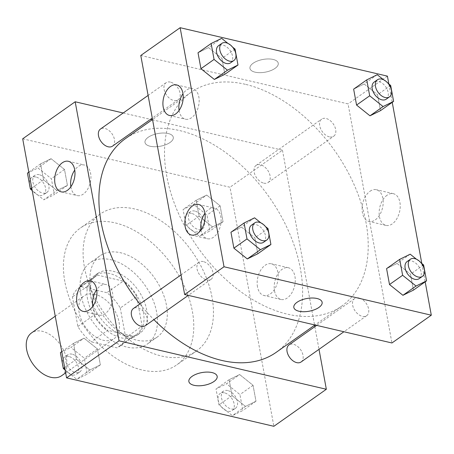 <?xml version="1.0" encoding="UTF-8"?>
<svg xmlns="http://www.w3.org/2000/svg" width="454" height="454" viewBox="0 0 454 454"><rect width="100%" height="100%" fill="white"/><g stroke="black" fill="none" stroke-linecap="round" stroke-linejoin="round"><path stroke-width="0.34" stroke-dasharray="2.27 1.7" d="M61.682 375.674A26.156 16.764 54.8 0 0 64.269 351.674A26.156 16.764 54.8 0 0 42.381 331.318A26.156 16.764 54.8 0 0 31.519 332.935M94.863 294.283A26.156 16.764 54.8 0 0 84.001 295.9A26.156 16.764 54.8 0 0 85.38 326.937A26.156 16.764 54.8 0 0 114.158 338.639A26.156 16.764 54.8 0 0 116.752 314.639A26.156 16.764 54.8 0 0 94.863 294.283M120.276 308.028L125.718 337.685A35.633 22.842 54.8 0 1 119.623 346.385A35.633 22.842 54.8 0 1 117.001 347.86L91.282 341.851A35.633 22.842 54.8 0 1 77.884 326.511L72.441 296.854A35.633 22.842 54.8 0 1 78.536 288.159A35.633 22.842 54.8 0 1 81.158 286.684L106.872 292.688A35.633 22.842 54.8 0 1 120.276 308.028L136.677 296.456L142.119 326.114L125.718 337.685M77.884 326.511L94.284 314.934L88.842 285.282L72.441 296.854M81.158 286.684L97.559 275.107L123.272 281.117L106.872 292.688M97.559 275.107A35.633 22.842 54.8 0 0 94.937 276.582A35.633 22.842 54.8 0 0 88.842 285.282M94.284 314.934A35.633 22.842 54.8 0 0 107.683 330.279L91.282 341.851M142.119 326.114A35.633 22.842 54.8 0 1 136.024 334.808A35.633 22.842 54.8 0 1 133.402 336.283L107.683 330.279M136.677 296.456A35.633 22.842 54.8 0 0 123.272 281.117M87.577 299.175A36.615 23.472 -125.2 0 1 94.37 275.782A36.615 23.472 -125.2 0 1 134.656 292.16A36.615 23.472 -125.2 0 1 136.592 335.614A36.615 23.472 -125.2 0 1 108.024 331.375A36.615 23.472 -125.2 0 1 87.577 299.175M90.857 296.865A36.615 23.472 54.8 0 0 111.304 329.059A36.615 23.472 54.8 0 0 139.872 333.298A36.615 23.472 54.8 0 0 143.498 299.697A36.615 23.472 54.8 0 0 112.853 271.203A36.615 23.472 54.8 0 0 97.65 273.467A36.615 23.472 54.8 0 0 90.857 296.865M133.402 336.283L117.001 347.86M80.891 294.533A49.69 31.854 -125.2 0 1 90.108 262.781A49.69 31.854 -125.2 0 1 144.786 285.016A49.69 31.854 -125.2 0 1 147.408 343.984A49.69 31.854 -125.2 0 1 108.642 338.23A49.69 31.854 -125.2 0 1 80.891 294.533M90.732 287.592A49.69 31.854 -125.2 0 1 99.948 255.84A49.69 31.854 -125.2 0 1 154.627 278.069A49.69 31.854 -125.2 0 1 157.249 337.038A49.69 31.854 -125.2 0 1 118.483 331.284A49.69 31.854 -125.2 0 1 90.732 287.592M64.82 281.537A83.689 53.651 -125.2 0 1 80.347 228.061A83.689 53.651 -125.2 0 1 172.435 265.505A83.689 53.651 -125.2 0 1 176.856 364.817A83.689 53.651 -125.2 0 1 111.559 355.13A83.689 53.651 -125.2 0 1 64.82 281.537M84.501 267.65A83.689 53.651 54.8 0 0 131.24 341.243A83.689 53.651 54.8 0 0 196.537 350.931A83.689 53.651 54.8 0 0 204.822 274.125A83.689 53.651 54.8 0 0 134.781 208.993A83.689 53.651 54.8 0 0 100.028 214.169A83.689 53.651 54.8 0 0 84.501 267.65M22.7 138.805L229.985 187.235L273.858 426.3M56.92 190.555L43.499 179.795L40.576 163.871L51.075 158.701L64.496 169.461L67.419 185.385L56.92 190.555L43.499 179.795L40.576 163.871L51.075 158.701L64.496 169.461L67.419 185.385L56.92 190.555L43.8 199.811L32.189 190.504M84.018 338.185L97.434 348.939L100.357 364.868L89.864 370.033L76.442 359.279L73.52 343.355L84.018 338.185L97.434 348.939L100.357 364.868L89.864 370.033L76.442 359.279L73.52 343.355L84.018 338.185L70.898 347.441L84.313 358.2L87.242 374.124L76.743 379.294L65.132 369.987M239.638 374.544L253.06 385.304L255.982 401.228L245.483 406.398L232.062 395.638L229.139 379.714L239.638 374.544L253.06 385.304L255.982 401.228L245.483 406.398L232.062 395.638L229.139 379.714L239.638 374.544L226.518 383.806L239.939 394.56L242.862 410.49L232.363 415.654L218.942 404.9L216.019 388.976L226.518 383.806M206.701 195.067L220.116 205.827L223.039 221.751L212.546 226.921L199.124 216.161L196.202 200.237L206.701 195.067L220.116 205.827L223.039 221.751L212.546 226.921L199.124 216.161L196.202 200.237L206.701 195.067L193.58 204.323L206.996 215.083L209.918 231.007L199.425 236.176L186.004 225.422L183.081 209.493L193.58 204.323M217.165 376.338L217.165 376.332A14.386 6.458 169.6 0 0 217.165 376.332A14.386 6.458 169.6 0 0 201.854 372.581A14.386 6.458 169.6 0 0 188.87 381.53L188.87 381.53M274.511 290.827A16.287 10.141 -76.8 0 0 281.015 299.481A16.287 10.141 -76.8 0 0 294.595 285.929A16.287 10.141 -76.8 0 0 288.426 267.764A16.287 10.141 -76.8 0 0 277.678 274.25A16.287 10.141 -76.8 0 0 274.511 290.827M152.169 119.76L282.462 150.206L229.985 187.235M282.462 150.206L314.588 325.24M314.849 326.659L319.009 349.33M257.48 286.849A16.287 10.141 103.2 0 1 260.647 270.272A16.287 10.141 103.2 0 1 271.396 263.785A16.287 10.141 103.2 0 1 277.564 281.951A16.287 10.141 103.2 0 1 263.99 295.503A16.287 10.141 103.2 0 1 257.48 286.849M148.18 137.312A14.386 6.458 169.6 0 0 144.996 142.471A14.386 6.458 169.6 0 0 160.307 146.228A14.386 6.458 169.6 0 0 173.292 137.278A14.386 6.458 169.6 0 0 163.378 133.011A14.386 6.458 169.6 0 0 148.18 137.312A14.386 6.458 -10.4 0 1 163.383 133.016A14.386 6.458 -10.4 0 1 173.292 137.284A14.386 6.458 -10.4 0 1 160.307 146.228A14.386 6.458 -10.4 0 1 144.996 142.477A14.386 6.458 -10.4 0 1 148.18 137.318M123.204 112.989L150.461 119.362M92.792 306.308A15.691 9.767 -76.8 0 0 99.142 315.116A15.691 9.767 -76.8 0 0 109.499 308.862A15.691 9.767 -76.8 0 0 112.552 292.892A15.691 9.767 -76.8 0 0 106.281 284.556A15.691 9.767 -76.8 0 0 96.685 289.635M70.852 186.776A15.691 9.767 -76.8 0 0 77.203 195.583A15.691 9.767 -76.8 0 0 87.565 189.335A15.691 9.767 -76.8 0 0 90.613 173.36A15.691 9.767 -76.8 0 0 84.342 165.023A15.691 9.767 -76.8 0 0 74.751 170.108M263.791 183.155A10.459 6.708 54.8 0 0 268.132 182.508A10.459 6.708 54.8 0 0 267.582 170.091A10.459 6.708 54.8 0 0 256.067 165.409A10.459 6.708 54.8 0 0 255.034 175.011A10.459 6.708 54.8 0 0 263.791 183.155M145.45 325.62A10.459 6.708 54.8 0 0 146.489 316.024A10.459 6.708 54.8 0 0 137.732 307.88A10.459 6.708 54.8 0 0 133.385 308.527M112.513 146.143A10.459 6.708 54.8 0 0 113.545 136.541A10.459 6.708 54.8 0 0 104.789 128.403A10.459 6.708 54.8 0 0 100.448 129.049M301.076 361.986A10.459 6.708 54.8 0 0 302.109 352.383A10.459 6.708 54.8 0 0 293.352 344.245A10.459 6.708 54.8 0 0 289.011 344.892M276.157 352.361A130.769 83.831 54.8 0 0 289.113 232.357A130.769 83.831 54.8 0 0 179.665 130.582A130.769 83.831 54.8 0 0 125.361 138.674M139.872 303.953A130.769 83.831 54.8 0 0 153.912 319.656M245.268 84.291A130.769 83.831 54.8 0 0 190.964 92.383A130.769 83.831 54.8 0 0 197.865 247.561A130.769 83.831 54.8 0 0 341.754 306.07A130.769 83.831 54.8 0 0 354.71 186.061A130.769 83.831 54.8 0 0 245.268 84.291M329.388 136.858A10.459 6.708 -125.2 0 1 320.632 128.72A10.459 6.708 -125.2 0 1 321.67 119.118A10.459 6.708 -125.2 0 1 333.179 123.8A10.459 6.708 -125.2 0 1 333.735 136.211A10.459 6.708 -125.2 0 1 329.388 136.858M203.33 261.589A10.459 6.708 54.8 0 0 198.988 262.236A10.459 6.708 54.8 0 0 199.539 274.647A10.459 6.708 54.8 0 0 211.053 279.329A10.459 6.708 54.8 0 0 212.086 269.727A10.459 6.708 54.8 0 0 203.33 261.589M170.392 82.106A10.459 6.708 54.8 0 0 166.045 82.759A10.459 6.708 54.8 0 0 166.601 95.17A10.459 6.708 54.8 0 0 178.11 99.852A10.459 6.708 54.8 0 0 179.148 90.25A10.459 6.708 54.8 0 0 170.392 82.106M358.955 297.949A10.459 6.708 54.8 0 0 354.608 298.596A10.459 6.708 54.8 0 0 355.164 311.013A10.459 6.708 54.8 0 0 366.673 315.695A10.459 6.708 54.8 0 0 367.712 306.092A10.459 6.708 54.8 0 0 358.955 297.949M140.78 55.479L348.065 103.909L391.938 342.974M364.136 83.967L353.643 89.132L364.136 83.967L377.558 94.721L364.136 83.967L377.257 74.706M380.48 110.645L377.558 94.721L380.48 110.645M397.08 263.445L386.581 268.615L397.08 263.445L410.501 274.205L397.08 263.445L410.2 254.189M413.424 290.129L410.501 274.205L413.424 290.129M241.454 227.079L230.961 232.249L241.454 227.079L254.876 237.839L241.454 227.079L254.575 217.824M257.798 253.763L254.876 237.839L257.798 253.763M388.868 84.013L392.233 102.354M421.811 263.496L425.177 281.832M208.517 47.602L198.018 52.772L208.517 47.602L221.938 58.362L208.517 47.602L221.637 38.346M224.861 74.286L221.938 58.362L224.861 74.286M201.031 229.928A15.691 9.767 -76.8 0 0 207.382 238.736A15.691 9.767 -76.8 0 0 217.738 232.482A15.691 9.767 -76.8 0 0 220.792 216.507A15.691 9.767 -76.8 0 0 214.521 208.17A15.691 9.767 -76.8 0 0 204.93 213.255M179.092 110.396A15.691 9.767 -76.8 0 0 185.442 119.203A15.691 9.767 -76.8 0 0 195.805 112.95A15.691 9.767 -76.8 0 0 198.852 96.98A15.691 9.767 -76.8 0 0 192.587 88.643A15.691 9.767 -76.8 0 0 182.99 93.723M387.058 195.237A16.287 10.141 -76.8 0 0 379.152 212.12A16.287 10.141 -76.8 0 0 385.974 225.411A16.287 10.141 -76.8 0 0 399.554 211.859A16.287 10.141 -76.8 0 0 393.385 193.693A16.287 10.141 -76.8 0 0 387.058 195.237M387.427 76.136L348.065 103.909M273.121 59.44A14.386 6.458 169.6 0 0 257.52 60.967A14.386 6.458 169.6 0 0 249.955 68.401A14.386 6.458 169.6 0 0 265.267 72.158A14.386 6.458 169.6 0 0 278.251 63.208A14.386 6.458 169.6 0 0 273.121 59.44A14.386 6.458 -10.4 0 1 278.251 63.214A14.386 6.458 -10.4 0 1 265.267 72.163A14.386 6.458 -10.4 0 1 249.955 68.406A14.386 6.458 -10.4 0 1 257.52 60.972A14.386 6.458 -10.4 0 1 273.121 59.446M370.027 191.259A16.287 10.141 103.2 0 1 376.36 189.715A16.287 10.141 103.2 0 1 382.523 207.881A16.287 10.141 103.2 0 1 368.949 221.433A16.287 10.141 103.2 0 1 362.122 208.142A16.287 10.141 103.2 0 1 370.027 191.259M322.124 302.273L322.124 302.268A14.386 6.458 169.6 0 0 306.813 298.511A14.386 6.458 169.6 0 0 293.829 307.46L293.829 307.46M383.551 79.751L388.193 83.474M386.212 99.182A10.459 6.708 54.8 0 0 387.251 89.58A10.459 6.708 54.8 0 0 378.494 81.436A10.459 6.708 54.8 0 0 374.147 82.083M390.678 85.465L377.558 94.721M416.488 259.228L421.13 262.951M419.156 278.66A10.459 6.708 54.8 0 0 420.188 269.057A10.459 6.708 54.8 0 0 411.432 260.919A10.459 6.708 54.8 0 0 407.09 261.566M423.622 264.943L410.501 274.205M227.925 43.385L232.567 47.108M230.592 62.817A10.459 6.708 54.8 0 0 231.625 53.214A10.459 6.708 54.8 0 0 222.869 45.077A10.459 6.708 54.8 0 0 218.527 45.723M235.059 49.1L221.938 58.362M260.868 222.863L265.511 226.586M263.53 242.294A10.459 6.708 54.8 0 0 264.568 232.698A10.459 6.708 54.8 0 0 255.812 224.554A10.459 6.708 54.8 0 0 251.465 225.201M267.996 228.578L254.876 237.839M194.811 211.059A10.459 6.708 54.8 0 0 190.47 211.706A10.459 6.708 54.8 0 0 191.021 224.117A10.459 6.708 54.8 0 0 202.535 228.799A10.459 6.708 54.8 0 0 203.568 219.197A10.459 6.708 54.8 0 0 194.811 211.059M212.546 226.921L199.425 236.176M199.124 216.161L186.004 225.422M196.202 200.237L183.081 209.493M220.116 205.827L206.996 215.083M223.039 221.751L209.918 231.007M191.531 213.369A10.459 6.708 54.8 0 0 187.19 214.016A10.459 6.708 54.8 0 0 187.74 226.433A10.459 6.708 54.8 0 0 199.255 231.114A10.459 6.708 54.8 0 0 200.288 221.512A10.459 6.708 54.8 0 0 191.531 213.369M227.755 390.536A10.459 6.708 54.8 0 0 223.408 391.183A10.459 6.708 54.8 0 0 223.964 403.595A10.459 6.708 54.8 0 0 235.473 408.277A10.459 6.708 54.8 0 0 236.511 398.68A10.459 6.708 54.8 0 0 227.755 390.536M245.483 406.398L232.363 415.654M232.062 395.638L218.942 404.9M229.139 379.714L216.019 388.976M253.06 385.304L239.939 394.56M255.982 401.228L242.862 410.49M224.475 392.852A10.459 6.708 54.8 0 0 220.128 393.499A10.459 6.708 54.8 0 0 220.684 405.91A10.459 6.708 54.8 0 0 232.193 410.592A10.459 6.708 54.8 0 0 233.231 400.99A10.459 6.708 54.8 0 0 224.475 392.852M27.456 173.133L37.954 167.963L51.376 178.717L54.298 194.647L43.8 199.811M39.192 174.694A10.459 6.708 54.8 0 0 34.844 175.34A10.459 6.708 54.8 0 0 35.401 187.757A10.459 6.708 54.8 0 0 46.91 192.434A10.459 6.708 54.8 0 0 47.948 182.837A10.459 6.708 54.8 0 0 39.192 174.694M43.499 179.795L31.746 188.092M40.576 163.871L28.823 172.168M51.075 158.701L37.954 167.963M64.496 169.461L51.376 178.717M67.419 185.385L54.298 194.647M35.911 177.009A10.459 6.708 54.8 0 0 31.564 177.656A10.459 6.708 54.8 0 0 32.12 190.067A10.459 6.708 54.8 0 0 43.629 194.749A10.459 6.708 54.8 0 0 44.668 185.153A10.459 6.708 54.8 0 0 35.911 177.009M60.399 352.61L70.898 347.441M72.129 354.171A10.459 6.708 54.8 0 0 67.788 354.818A10.459 6.708 54.8 0 0 68.338 367.235A10.459 6.708 54.8 0 0 79.853 371.917A10.459 6.708 54.8 0 0 80.886 362.315A10.459 6.708 54.8 0 0 72.129 354.171M89.864 370.033L76.743 379.294M76.442 359.279L64.689 367.575M73.52 343.355L61.767 351.646M97.434 348.939L84.313 358.2M100.357 364.868L87.242 374.124M68.849 356.486A10.459 6.708 54.8 0 0 64.508 357.133A10.459 6.708 54.8 0 0 65.058 369.55A10.459 6.708 54.8 0 0 76.573 374.232A10.459 6.708 54.8 0 0 77.606 364.63A10.459 6.708 54.8 0 0 68.849 356.486M65.66 372.865L114.158 338.639M55.257 316.188L84.001 295.9M97.65 273.467L94.37 275.782M139.872 333.298L136.592 335.614M136.024 334.808L119.623 346.385M94.937 276.582L78.536 288.159M99.948 255.84L90.108 262.781M157.249 337.038L147.408 343.984M100.028 214.169L80.347 228.061M196.537 350.931L176.856 364.817M288.426 267.764L271.396 263.785M281.015 299.481L263.99 295.503M83.195 311.393L99.142 315.116M90.335 280.827L106.281 284.556M61.256 191.86L77.203 195.583M68.401 161.301L84.342 165.023M190.964 92.383L152.533 119.504M341.754 306.07L314.951 324.985M268.132 182.508L333.735 136.211M256.067 165.409L321.67 119.118M198.988 262.236L181.05 274.891M211.053 279.329L188.297 295.389M166.045 82.759L148.112 95.414M178.11 99.852L152.272 118.085M354.608 298.596L316.654 325.382M366.673 315.695L343.916 331.749M191.435 235.007L207.382 238.736M198.58 204.448L214.521 208.17M169.501 115.481L185.442 119.203M176.64 84.915L192.587 88.643M393.385 193.693L376.36 189.715M385.974 225.411L368.949 221.433M190.47 211.706L187.19 214.016M202.535 228.799L199.255 231.114M223.408 391.183L220.128 393.499M235.473 408.277L232.193 410.592M34.844 175.34L31.564 177.656M46.91 192.434L43.629 194.749M67.788 354.818L64.508 357.133M79.853 371.917L76.573 374.232"/><path stroke-width="0.68" d="M55.257 316.188L31.519 332.935A26.156 16.764 54.8 0 0 32.898 363.972A26.156 16.764 54.8 0 0 61.682 375.674L65.66 372.865M319.009 349.33L326.341 389.265L273.858 426.3L66.573 377.864L22.7 138.805L75.182 101.77L123.204 112.989M188.87 381.53A14.386 6.458 169.6 0 0 198.784 385.792A14.386 6.458 169.6 0 0 213.982 381.491A14.386 6.458 -10.4 0 1 198.778 385.798A14.386 6.458 -10.4 0 1 188.87 381.53A14.386 6.458 -10.4 0 1 201.854 372.586A14.386 6.458 -10.4 0 1 217.165 376.338A14.386 6.458 -10.4 0 1 213.982 381.496A14.386 6.458 169.6 0 0 217.165 376.338M326.341 389.265L119.056 340.829L66.573 377.864M314.588 325.24L314.849 326.659M150.461 119.362L152.169 119.76M96.606 289.164A15.691 9.767 103.2 0 1 93.558 305.139A15.691 9.767 103.2 0 1 83.195 311.393A15.691 9.767 103.2 0 1 77.254 293.886A15.691 9.767 103.2 0 1 90.335 280.827A15.691 9.767 103.2 0 1 96.606 289.164M74.672 169.637A15.691 9.767 103.2 0 1 71.618 185.607A15.691 9.767 103.2 0 1 61.256 191.86A15.691 9.767 103.2 0 1 55.314 174.359A15.691 9.767 103.2 0 1 68.401 161.301A15.691 9.767 103.2 0 1 74.672 169.637M119.056 340.829L75.182 101.77M96.685 289.635A15.691 9.767 -76.8 0 0 92.792 306.308M74.751 170.108A15.691 9.767 -76.8 0 0 70.852 186.776M181.05 274.891L133.385 308.527A10.459 6.708 54.8 0 0 133.941 320.944A10.459 6.708 54.8 0 0 145.45 325.62L188.297 295.389M148.112 95.414L100.448 129.049A10.459 6.708 54.8 0 0 100.998 141.461A10.459 6.708 54.8 0 0 112.513 146.143L152.272 118.085M316.654 325.382L289.011 344.892A10.459 6.708 54.8 0 0 289.561 357.304A10.459 6.708 54.8 0 0 301.076 361.986L343.916 331.749M152.533 119.504L125.361 138.674A130.769 83.831 54.8 0 0 139.872 303.953M153.912 319.656A130.769 83.831 54.8 0 0 276.157 352.361L314.951 324.985M140.78 55.479L184.659 294.538L224.015 266.765L180.142 27.7L140.78 55.479M425.177 281.832L431.3 315.195L391.938 342.974L184.659 294.538M197.541 233.521A15.691 9.767 103.2 0 1 191.435 235.007A15.691 9.767 103.2 0 1 185.493 217.506A15.691 9.767 103.2 0 1 198.58 204.448A15.691 9.767 103.2 0 1 204.845 212.784A15.691 9.767 103.2 0 1 197.541 233.521M170.539 86.408A15.691 9.767 103.2 0 1 176.64 84.915A15.691 9.767 103.2 0 1 182.911 93.252A15.691 9.767 103.2 0 1 179.858 109.227A15.691 9.767 103.2 0 1 169.501 115.481A15.691 9.767 103.2 0 1 162.924 102.672A15.691 9.767 103.2 0 1 170.539 86.408M369.982 115.815L380.48 110.645L369.982 115.815L356.566 105.061L369.982 115.815L383.102 106.559L369.687 95.8L366.758 79.876L377.257 74.706L383.551 79.751M353.643 89.132L356.566 105.061L353.643 89.132L366.758 79.876M402.925 295.299L413.424 290.129L402.925 295.299L389.504 284.539L402.925 295.299L416.046 286.037L402.624 275.283L399.702 259.353L410.2 254.189L416.488 259.228M386.581 268.615L389.504 284.539L386.581 268.615L399.702 259.353M247.299 258.933L257.798 253.763L247.299 258.933L233.884 248.173L247.299 258.933L260.42 249.677L247.004 238.917L244.082 222.993L254.575 217.824L260.868 222.863M230.961 232.249L233.884 248.173L230.961 232.249L244.082 222.993M180.142 27.7L387.427 76.136L388.868 84.013M431.3 315.195L224.015 266.765M392.233 102.354L421.811 263.496M214.362 79.456L224.861 74.286L214.362 79.456L200.94 68.696L214.362 79.456L227.482 70.194L214.061 59.44L211.138 43.51L221.637 38.346L227.925 43.385M198.018 52.772L200.94 68.696L198.018 52.772L211.138 43.51M204.93 213.255A15.691 9.767 -76.8 0 0 201.031 229.928M182.99 93.723A15.691 9.767 -76.8 0 0 179.092 110.396M298.959 311.234A14.386 6.458 -10.4 0 1 293.829 307.466A14.386 6.458 -10.4 0 1 306.813 298.516A14.386 6.458 -10.4 0 1 322.124 302.273A14.386 6.458 -10.4 0 1 314.56 309.707A14.386 6.458 -10.4 0 1 298.959 311.234M293.829 307.46A14.386 6.458 169.6 0 0 298.959 311.228A14.386 6.458 169.6 0 0 314.56 309.702A14.386 6.458 169.6 0 0 322.124 302.268M388.193 83.474L390.678 85.465L393.601 101.39L383.102 106.559M377.427 79.768L374.147 82.083A10.459 6.708 54.8 0 0 374.703 94.5A10.459 6.708 54.8 0 0 386.212 99.182L389.492 96.867A10.459 6.708 54.8 0 0 390.531 87.264A10.459 6.708 54.8 0 0 381.774 79.121A10.459 6.708 54.8 0 0 377.427 79.768A10.459 6.708 54.8 0 0 377.983 92.185A10.459 6.708 54.8 0 0 389.492 96.867M369.687 95.8L356.566 105.061M393.601 101.39L380.48 110.645M421.13 262.951L423.616 264.943L426.544 280.867L416.046 286.037M410.371 259.251L407.09 261.566A10.459 6.708 54.8 0 0 407.641 273.978A10.459 6.708 54.8 0 0 419.156 278.66L422.436 276.344A10.459 6.708 54.8 0 0 423.469 266.742A10.459 6.708 54.8 0 0 414.712 258.604A10.459 6.708 54.8 0 0 410.371 259.251A10.459 6.708 54.8 0 0 410.921 271.662A10.459 6.708 54.8 0 0 422.436 276.344M402.624 275.283L389.504 284.539M426.544 280.867L413.424 290.129M232.567 47.108L235.059 49.1L237.981 65.024L227.482 70.194M221.807 43.408L218.527 45.723A10.459 6.708 54.8 0 0 219.078 58.135A10.459 6.708 54.8 0 0 230.592 62.817L233.872 60.501A10.459 6.708 54.8 0 0 234.905 50.905A10.459 6.708 54.8 0 0 226.149 42.761A10.459 6.708 54.8 0 0 221.807 43.408A10.459 6.708 54.8 0 0 222.358 55.819A10.459 6.708 54.8 0 0 233.872 60.501M214.061 59.44L200.94 68.696M237.981 65.024L224.861 74.286M265.511 226.586L267.996 228.578L270.919 244.507L260.42 249.677M254.745 222.886L251.465 225.201A10.459 6.708 54.8 0 0 252.021 237.618A10.459 6.708 54.8 0 0 263.53 242.294L266.81 239.984A10.459 6.708 54.8 0 0 267.849 230.382A10.459 6.708 54.8 0 0 259.092 222.239A10.459 6.708 54.8 0 0 254.745 222.886A10.459 6.708 54.8 0 0 255.301 235.303A10.459 6.708 54.8 0 0 266.81 239.984M247.004 238.917L233.884 248.173M270.919 244.507L257.798 253.763M32.189 190.504L30.384 189.057L27.456 173.133L28.823 172.168M31.746 188.092L30.378 189.057M65.132 369.987L63.322 368.534L60.399 352.61L61.767 351.646M64.689 367.575L63.322 368.534"/></g></svg>
